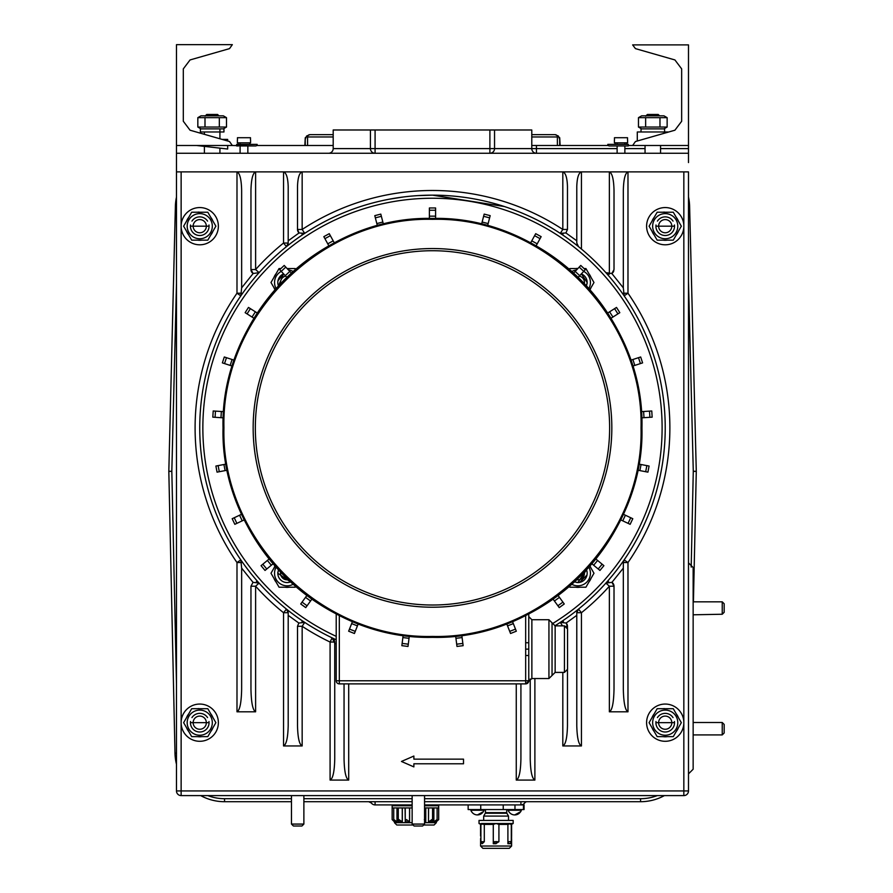 <?xml version="1.0" encoding="UTF-8"?>
<svg xmlns="http://www.w3.org/2000/svg" width="893" height="893" viewBox="0 0 893 893"><rect width="100%" height="100%" fill="white"/><g stroke="black" fill="none" stroke-linecap="round" stroke-linejoin="round"><path stroke-width="1.34" d="M477.454 814.929L483.258 811.737A6.887 6.887 0 0 1 471.638 811.737L471.638 811.737M483.336 811.737A6.954 6.954 0 0 0 484.039 810.241L470.857 810.241A6.954 6.954 0 0 0 471.56 811.737M514.748 814.929L520.563 811.737A6.887 6.887 0 0 1 508.932 811.737L508.932 811.737M520.641 811.737A6.954 6.954 0 0 0 521.345 810.241L508.162 810.241A6.954 6.954 0 0 0 508.865 811.737M509.903 843.695L510.718 843.695L509.903 843.695M483.682 848.35L509.289 848.35L482.912 848.35L480.579 846.028L480.624 838.572M511.577 838.583L511.589 836.239M480.635 838.482L480.579 839.04M495.671 843.695L498.919 841.708L498.919 824.418L496.095 823.525L513.162 823.525L513.162 820.421L479.028 820.421L479.028 823.525L484.296 824.418L493.282 824.418L496.095 823.525L481.316 823.525L481.472 824.418L481.316 823.525M509.133 843.695L507.905 841.708L507.905 843.695L509.133 843.695L510.26 843.55L511.298 841.541L511.298 823.726M498.919 824.418L507.905 824.418L507.905 841.708L511.298 841.541M510.885 823.525L510.718 824.418L510.885 823.525L510.718 824.418L510.885 823.525L507.905 824.418M498.919 841.708L493.282 841.708L493.282 843.695L495.336 843.695L493.282 841.708L493.282 824.418M496.095 841.496L496.095 843.695L495.258 843.695M481.472 841.708L484.296 841.708L482.298 843.695L480.903 841.541L480.903 823.726M481.472 843.092L482.298 843.695M484.296 841.708L484.296 824.418M480.903 824.418L479.028 823.525M511.298 824.418L513.162 823.525M483.682 820.421L483.682 816.079L508.508 816.079L508.508 820.421M520.92 801.702L520.92 804.906L524.057 804.906L524.057 809.56L468.144 809.56L468.144 804.906M176.479 197.107A49.55 49.55 0 0 0 175.385 206.339L168.822 471.258A3.003 3.003 0 0 0 168.822 471.392L174.995 753.234A49.55 49.55 0 0 0 176.479 764.252A49.55 49.55 0 0 1 174.995 753.234A49.55 49.55 0 0 0 176.479 764.252A49.55 49.55 0 0 1 174.995 753.234A49.55 49.55 0 0 0 176.479 764.252A49.55 49.55 0 0 1 174.995 753.234A49.55 49.55 0 0 0 176.479 764.252A49.55 49.55 0 0 1 174.995 753.234A49.55 49.55 0 0 0 176.479 764.252A49.55 49.55 0 0 1 174.995 753.234A49.55 49.55 0 0 0 176.479 764.252A49.55 49.55 0 0 1 174.995 753.234L176.479 753.201M371.734 801.702L369.981 801.702M524.269 801.702L525.162 802.171M524.984 802.528L526.379 801.702L640.571 801.702A49.55 49.55 0 0 0 664.403 795.596A49.55 49.55 0 0 1 640.571 801.702A49.55 49.55 0 0 0 664.403 795.596A49.55 49.55 0 0 1 640.571 801.702A49.55 49.55 0 0 0 664.403 795.596A49.55 49.55 0 0 1 640.571 801.702A49.55 49.55 0 0 0 664.403 795.596M724.178 603.768L724.178 612.297L722.236 614.239L722.236 601.826L724.178 603.768M693.147 769.219L693.147 567.524L693.147 769.219L688.492 773.874M693.147 614.797L722.236 614.239M693.147 734.917L722.236 734.917L722.236 722.504L724.178 724.446L724.178 732.974L722.236 734.917L693.147 734.917M693.147 722.504L722.236 722.504L693.147 722.504M637.289 141.005L637.289 131.974L645.047 131.974M660.563 131.974L668.321 132.108M632.635 145.503L635.448 141.529L674.918 130.211L681.66 121.258L681.66 68.884L674.918 59.943L635.448 48.624L632.635 44.896L688.492 44.896L688.492 145.503L628.315 145.503M219.924 153.261L219.924 148.171L219.924 153.261M219.924 138.783L219.924 128.871L219.924 138.783M200.378 128.871L200.378 131.974L204.408 131.974L200.378 131.974L200.378 128.871L223.953 128.871L223.953 131.974L200.378 131.974L220.08 131.974M212.757 131.974L223.953 131.974L212.757 131.974M204.999 127.052L204.999 117.664L197.833 117.664L197.833 127.052L219.332 127.052L219.332 117.664L204.999 117.664M219.332 127.052L226.498 127.052L226.498 117.664L219.332 117.664M205.066 116.135L206.741 114.471L217.602 114.471L218.964 115.833M197.833 117.664L200.992 115.833L223.339 115.833L226.498 117.664M223.339 128.871L226.498 127.052L223.339 128.871M660.563 153.261L660.563 145.503L660.563 153.261M641.018 131.974L641.018 128.871L664.593 128.871L664.593 131.974L664.593 128.871M637.289 131.974L668.321 131.974M645.639 127.052L645.639 117.664L638.473 117.664L638.473 127.052L659.972 127.052L659.972 117.664L645.639 117.664M659.972 127.052L667.138 127.052L667.138 117.664L659.972 117.664M645.706 116.135L647.38 114.471L658.23 114.471L659.603 115.833M638.473 117.664L641.632 115.833L663.979 115.833L667.138 117.664M663.979 128.871L667.138 127.052L663.979 128.871M660.563 148.606L688.492 148.606L688.492 153.261L176.479 153.261L176.479 171.88L236.991 171.88C239.804 173.052 241.356 179.192 241.646 190.298L241.646 287.836L253.143 273.504L259.082 272.655L255.61 269.552L250.955 269.552L250.955 190.298C251.257 179.192 252.808 173.052 255.61 171.88L283.539 171.88C286.34 172.807 287.892 177.707 288.193 186.559L288.193 240.786L299.055 232.95L304.714 233.363L302.158 229.468L297.503 229.468L297.503 186.559C297.793 177.707 299.345 172.807 302.158 171.88L609.361 171.88C612.174 173.052 613.725 179.192 614.016 190.298L614.016 269.552L611.828 273.504L605.889 272.655M227.682 141.005L227.682 139.408L222.1 139.408M612.899 272.577L611.828 273.504L623.325 287.836L623.325 190.298C623.627 179.192 625.178 173.052 627.98 171.88L688.492 171.88L688.492 790.941A4.655 4.655 0 0 1 683.837 795.596L181.134 795.596A4.655 4.655 0 0 1 176.479 790.941L176.479 162.571M287.122 268.547L295.181 268.547L295.628 269.318M275.111 289.656L270.992 282.512L279.062 268.547L280.904 268.547M285.682 276.082A6.597 6.597 0 0 0 280.614 283.628M278.46 285.939L283.617 273.883A9.31 9.31 0 0 0 278.46 285.939L277.98 284.298M281.273 271.394A12.569 12.569 0 0 0 276.093 288.551M293.15 271.494A12.569 12.569 0 0 0 288.506 270.021M276.071 273.727A14.121 14.121 0 0 0 273.984 277.343M273.984 287.691A14.121 14.121 0 0 0 275.011 289.779M289.7 268.637L288.004 268.547M283.617 273.883L277.98 280.737M277.879 281.351L277.823 281.931M277.823 283.103L277.879 283.684M584.067 268.547L585.92 268.547L593.979 282.512L589.86 289.656M569.343 269.318L569.79 268.547L577.849 268.547M584.357 283.628A6.597 6.597 0 0 0 579.289 276.082M587.159 282.512L587.159 282.512A9.31 9.31 0 0 0 581.354 273.883L587.159 282.512L586.511 285.939M587.092 283.684A9.31 9.31 0 0 0 587.148 283.103M588.878 288.551A12.569 12.569 0 0 0 583.698 271.394M576.465 270.021A12.569 12.569 0 0 0 571.821 271.494M575.762 268.547A14.121 14.121 0 0 1 576.967 268.425L576.967 268.547M589.96 289.779A14.121 14.121 0 0 0 590.987 287.691M590.987 277.343A14.121 14.121 0 0 0 588.9 273.727M589.86 566.106L593.979 573.25L585.92 587.214L569.79 587.214L569.343 586.444M576.744 579.747A6.597 6.597 0 0 0 584.357 572.134M577.849 582.56L577.849 582.56A9.31 9.31 0 0 0 586.511 569.823L577.849 582.56L574.433 581.912M576.688 582.482A9.31 9.31 0 0 0 577.269 582.537M571.821 584.279A12.569 12.569 0 0 0 588.878 567.211M575.762 587.214A14.121 14.121 0 0 0 579.937 587.214M588.9 582.035A14.121 14.121 0 0 0 590.987 578.418M590.987 568.071A14.121 14.121 0 0 0 589.96 565.995M578.441 582.537L579.021 582.482M579.635 582.381L586.991 575.025M587.092 574.411L587.148 573.831M587.148 572.659L587.092 572.078M586.991 571.464L586.511 569.823M295.628 586.444L295.181 587.214L279.062 587.214L270.992 573.25L275.111 566.106M280.614 572.134A6.597 6.597 0 0 0 288.227 579.747M277.812 573.25L277.812 573.25A9.31 9.31 0 0 0 290.538 581.912L277.812 573.25L278.46 569.823M277.879 572.078A9.31 9.31 0 0 0 277.823 572.659M276.093 567.211A12.569 12.569 0 0 0 293.15 584.279M275.011 565.995A14.121 14.121 0 0 0 273.984 568.071M273.984 578.418A14.121 14.121 0 0 0 276.071 582.035M285.034 587.214A14.121 14.121 0 0 0 289.209 587.214M377.393 225.795L374.792 215.648L380.798 214.108L383.41 224.255M328.87 245.843L323.824 236.667L329.26 233.676L334.306 242.851M286.854 277.332L279.688 269.697L284.208 265.444L291.375 273.091M253.992 318.276L245.151 312.673L248.477 307.426L257.318 313.041M232.347 366.119L222.379 362.882L224.299 356.977L234.256 360.214M223.272 417.824L212.813 417.165L213.204 410.981L223.663 411.64M227.347 470.176L217.055 472.14L215.894 466.046L226.175 464.081M244.302 519.86L234.826 524.325L232.18 518.71L241.657 514.245M273.091 563.773L265.02 570.448L261.069 565.671L269.139 558.985M311.891 599.147L305.741 607.62L300.718 603.969L306.868 595.497M358.272 623.749L354.421 633.494L348.65 631.206L352.501 621.472M409.318 636.05L408.001 646.443L401.85 645.672L403.156 635.28M461.815 635.28L463.132 645.672L456.97 646.443L455.653 636.05M512.47 621.472L516.321 631.206L510.55 633.494L506.699 623.749M558.103 595.497L564.253 603.969L559.241 607.62L553.08 599.147M595.832 558.985L603.902 565.671L599.951 570.448L591.88 563.773M623.314 514.245L632.791 518.71L630.145 524.325L620.668 519.86M638.796 464.081L649.088 466.046L647.916 472.14L637.635 470.176M641.308 411.64L651.767 410.981L652.158 417.165L641.699 417.824M630.715 360.214L640.672 356.977L642.592 362.882L632.635 366.119M607.653 313.041L616.505 307.426L619.82 312.673L610.979 318.276M573.596 273.091L580.763 265.444L585.283 269.697L578.117 277.332M530.665 242.851L535.711 233.676L541.147 236.667L536.101 245.843M481.561 224.255L484.173 214.108L490.179 215.648L487.578 225.795M429.388 218.45L429.388 207.969L435.594 207.969L435.594 218.45M432.491 219.332C543.949 216.452 643.942 316.479 641.04 427.937C643.875 539.35 543.904 639.299 432.491 636.43C321.034 639.31 221.029 539.283 223.931 427.825C221.096 316.412 321.067 216.463 432.491 219.332M432.491 218.428C544.429 215.537 644.858 315.988 641.944 427.937C644.802 539.841 544.395 640.225 432.491 637.345C320.542 640.225 220.113 539.774 223.027 427.825C220.169 315.921 320.576 215.537 432.491 218.428A209.453 209.453 0 0 1 641.286 411.271A209.453 209.453 0 0 1 465.61 634.7A209.453 209.453 0 0 0 641.286 411.271A209.453 209.453 0 0 0 432.491 218.428C544.429 215.537 644.858 315.988 641.944 427.937C644.802 539.841 544.395 640.225 432.491 637.345C320.542 640.225 220.113 539.774 223.027 427.825C220.169 315.921 320.576 215.537 432.491 218.428A209.453 209.453 0 0 0 223.696 411.148A209.453 209.453 0 0 0 399.138 634.666A209.453 209.453 0 0 1 223.696 411.148A209.453 209.453 0 0 1 432.491 218.428M419.33 636.921A209.453 209.453 0 0 1 406.226 635.693A209.453 209.453 0 0 0 419.33 636.921M458.634 635.704A209.453 209.453 0 0 1 445.54 636.932A209.453 209.453 0 0 0 458.634 635.704M527.685 683.134L525.664 683.882A3.103 3.103 0 0 0 528.768 680.779L525.664 680.779L525.664 683.882L339.318 683.882A3.103 3.103 0 0 1 336.214 680.779A3.103 3.103 0 0 0 339.318 683.882L339.318 680.779L336.214 680.779L336.214 613.904M567.546 628.962L567.546 669.303L564.443 672.407L564.443 625.859L567.546 628.962M339.318 615.478L339.318 680.779L525.664 680.779L525.664 655.518L528.768 655.518L528.768 680.779L528.768 616.616L531.871 619.72L531.871 678.535L548.938 678.535L552.041 675.476L552.041 622.789L555.145 625.859L555.145 672.407L564.443 672.407M528.768 655.518L528.768 613.904M525.664 655.518L525.664 642.748L528.768 642.748M554.854 625.848A232.727 232.727 0 0 0 432.491 195.154A232.727 232.727 0 0 0 336.214 639.768M432.491 195.154L504.411 206.54L432.491 195.154L417.991 195.6L432.491 195.154M388.98 199.251L403.424 196.973L388.98 199.251M208.426 490.826L207.913 488.973M200.378 444.937L200.568 447.27M200.088 415.479L200.177 413.861M200.289 412.186L200.423 410.255M200.423 410.233L200.467 409.63M200.568 408.492L200.512 409.128M200.512 409.184L200.389 410.668M200.389 410.769L200.311 411.729M200.289 412.108L200.222 413.102M208.426 364.936L208.582 364.377M220.392 332.073L221.185 330.332M644.579 332.051L644.824 332.609M656.556 364.958L657.058 366.789M664.749 413.191L664.682 412.086M664.671 411.863L664.593 410.813M664.582 410.735L664.459 409.128M665.207 426.162L665.218 427.881M664.492 446.176L664.425 447.025M664.425 447.08L664.604 444.792M664.604 444.714L664.649 444.134M656.556 490.804L656.388 491.384M644.579 523.711L643.786 525.43M414.999 195.813L415.58 195.768M449.972 195.813L451.88 195.958M495.425 203.827L495.983 203.984M528.288 215.782L530.029 216.575M369.546 203.827L371.388 203.314M463.512 759.139L413.872 759.139L413.872 756.036L401.459 761.461L413.872 766.897L413.872 763.794L463.512 763.794L463.512 759.139M250.955 586.21L250.955 689.206C251.257 702.836 252.808 710.381 255.61 711.81L236.991 711.81C239.804 710.381 241.356 702.836 241.646 689.206L241.646 568.127L253.032 582.336L259.082 583.107L255.61 586.21L250.955 586.21L253.032 582.336M297.503 626.294L297.503 725.629C297.793 737.886 299.345 744.65 302.158 745.945L283.539 745.945C286.34 744.65 287.892 737.886 288.193 725.629L288.193 615.344L298.831 623.035L304.714 622.399L302.158 626.294L297.503 626.294L298.831 623.035M344.051 683.882L344.051 758.938C344.341 771.686 345.892 778.741 348.705 780.08L330.086 780.08C332.888 778.741 334.44 771.686 334.741 758.938L334.741 643.206L336.214 643.864M520.92 683.882L520.92 758.938C520.63 771.686 519.079 778.741 516.266 780.08L534.885 780.08C532.083 778.741 530.531 771.686 530.23 758.938L530.23 679.004M577.905 609.696A4.655 4.655 0 0 0 576.778 612.721L578.519 609.104L581.432 612.721L576.778 612.721L576.778 725.629C577.079 737.886 578.631 744.65 581.432 745.945L562.813 745.945C565.626 744.65 567.178 737.886 567.468 725.629L567.468 670.007M560.837 622.075A4.655 4.655 0 0 0 560.257 622.399L566.14 623.035L567.468 626.294A4.655 4.655 0 0 0 566.14 623.035L576.778 615.344M566.028 626.294L567.468 626.294L567.468 628.259M581.432 745.945L581.432 612.721A237.382 237.382 0 0 0 609.361 586.21L605.889 583.107L611.939 582.336L623.325 568.127L623.325 689.206C623.627 702.836 625.178 710.381 627.98 711.81L609.361 711.81C612.174 710.381 613.725 702.836 614.016 689.206L614.016 586.21A4.655 4.655 0 0 0 611.939 582.336L614.016 586.21L609.361 586.21L609.361 711.81M623.359 561.954A4.655 4.655 0 0 0 623.325 562.545L624.151 559.9L627.98 562.545L623.325 562.545L623.325 568.127M608.568 581.622A4.655 4.655 0 0 0 607.765 581.834M563.427 621.673A4.655 4.655 0 0 0 562.512 621.651M562.49 621.651A4.655 4.655 0 0 0 561.541 621.818M561.474 621.829A4.655 4.655 0 0 0 560.904 622.041M560.257 622.399L562.534 625.859M334.741 643.206L332.096 637.848L330.086 642.045L330.086 780.08M302.158 745.945L302.158 626.294A237.382 237.382 0 0 0 330.086 642.045L334.741 642.045A4.655 4.655 0 0 0 334.708 641.542M334.44 640.393A4.655 4.655 0 0 0 332.799 638.261M332.776 638.249A4.655 4.655 0 0 0 332.096 637.848M304.714 622.399A4.655 4.655 0 0 0 303.988 622.008M303.977 622.008A4.655 4.655 0 0 0 301.99 621.64M288.193 615.344L288.193 612.721L286.463 609.104L283.539 612.721L283.539 745.945M255.61 711.81L255.61 586.21A237.382 237.382 0 0 0 283.539 612.721L288.193 612.721A4.655 4.655 0 0 0 288.16 612.207M288.093 611.772A4.655 4.655 0 0 0 287.87 611.013M287.859 610.991A4.655 4.655 0 0 0 287.189 609.83M257.206 581.834A4.655 4.655 0 0 0 256.391 581.622M241.646 568.127L240.82 559.9L236.991 562.545L241.646 562.545A4.655 4.655 0 0 0 241.612 561.965M236.991 711.81L236.991 562.545A237.382 237.382 0 0 1 236.991 293.217L240.82 295.862L241.646 287.836M241.612 293.808A4.655 4.655 0 0 0 241.646 293.217L236.991 293.217L236.991 171.88L255.61 171.88L255.61 269.552A237.382 237.382 0 0 1 283.539 243.041L286.463 246.669A4.655 4.655 0 0 0 286.753 246.401M253.143 273.504L250.955 269.552A4.655 4.655 0 0 0 253.143 273.504A4.655 4.655 0 0 1 250.955 269.552M287.245 245.843A4.655 4.655 0 0 0 288.093 243.979M288.16 243.543A4.655 4.655 0 0 0 288.193 243.041L286.463 246.669M578.519 246.669L576.778 243.041L576.778 240.786L565.916 232.95L567.468 229.468L562.813 229.468A237.382 237.382 0 0 0 302.158 229.468L302.158 171.88L283.539 171.88L283.539 243.041L288.193 243.041L288.193 240.786M299.055 232.95L297.503 229.468A4.655 4.655 0 0 0 299.055 232.95A4.655 4.655 0 0 1 297.503 229.468M301.979 234.122A4.655 4.655 0 0 0 302.917 234.066A4.655 4.655 0 0 1 301.979 234.122M567.468 229.468L567.468 186.559C567.178 177.707 565.626 172.807 562.813 171.88L562.813 229.468L560.257 233.363A4.655 4.655 0 0 0 560.815 233.676M560.916 233.72A4.655 4.655 0 0 0 561.507 233.933M562.01 234.055A4.655 4.655 0 0 0 563.003 234.122M565.916 232.95L560.257 233.363M576.778 240.786L576.778 186.559C577.079 177.707 578.631 172.807 581.432 171.88L581.432 249.058L580.55 248.321M613.848 270.813L613.279 272.075M607.519 273.827A4.655 4.655 0 0 0 608.367 274.106M207.812 240.15L191.694 240.15L183.634 226.186L191.694 212.221L207.812 212.221L215.883 226.186L207.812 240.15M193.156 226.186A6.597 6.597 0 0 0 203.046 231.89A6.597 6.597 0 0 0 203.046 220.471A6.597 6.597 0 0 0 193.156 226.186M190.443 226.186L209.062 226.186L190.443 226.186A9.31 9.31 0 0 0 208.895 227.961M208.995 227.347A9.31 9.31 0 0 0 209.04 226.766M209.04 225.605A9.31 9.31 0 0 0 208.995 225.014M207.556 221.107A9.31 9.31 0 0 0 191.95 221.107M190.522 225.014A9.31 9.31 0 0 0 190.466 225.594M187.184 226.186A12.569 12.569 0 0 0 206.037 237.069A12.569 12.569 0 0 0 206.037 215.302A12.569 12.569 0 0 0 187.184 226.186M197.666 212.221A14.121 14.121 0 0 1 198.871 212.088L198.871 212.221M188.702 217.39A14.121 14.121 0 0 0 186.615 221.006M186.615 231.354A14.121 14.121 0 0 0 188.702 234.971M197.666 240.15A14.121 14.121 0 0 0 201.84 240.15M210.804 234.971A14.121 14.121 0 0 0 212.891 231.354M212.891 221.006A14.121 14.121 0 0 0 210.804 217.39M202.331 212.3L200.646 212.221M218.372 226.186A18.619 18.619 0 0 1 190.443 242.304A18.619 18.619 0 0 1 190.443 210.056A18.619 18.619 0 0 1 218.372 226.186M207.812 736.636L191.694 736.636L183.634 722.671L191.694 708.707L207.812 708.707L215.883 722.671L207.812 736.636M193.156 722.671A6.597 6.597 0 0 0 203.046 728.387A6.597 6.597 0 0 0 203.046 716.967A6.597 6.597 0 0 0 193.156 722.671M190.443 722.671L209.062 722.671L190.443 722.671A9.31 9.31 0 0 0 208.895 724.457M208.995 723.843A9.31 9.31 0 0 0 209.04 723.263M209.04 722.091A9.31 9.31 0 0 0 208.995 721.511M207.556 717.592A9.31 9.31 0 0 0 191.95 717.592M190.522 721.511A9.31 9.31 0 0 0 190.466 722.091M187.184 722.671A12.569 12.569 0 0 0 206.037 733.555A12.569 12.569 0 0 0 206.037 711.788A12.569 12.569 0 0 0 187.184 722.671M197.666 708.707A14.121 14.121 0 0 1 198.871 708.584L198.871 708.707M188.702 713.887A14.121 14.121 0 0 0 186.615 717.503M186.615 727.851A14.121 14.121 0 0 0 188.702 731.467M197.666 736.636A14.121 14.121 0 0 0 201.84 736.636M210.804 731.467A14.121 14.121 0 0 0 212.891 727.851M212.891 717.503A14.121 14.121 0 0 0 210.804 713.887M202.331 708.796L200.646 708.707M218.372 722.671A18.619 18.619 0 0 1 190.443 738.801A18.619 18.619 0 0 1 190.443 706.553A18.619 18.619 0 0 1 218.372 722.671M673.277 736.636L657.159 736.636L649.088 722.671L657.159 708.707L673.277 708.707L681.337 722.671L673.277 736.636M658.621 722.671A6.597 6.597 0 0 0 668.511 728.387A6.597 6.597 0 0 0 668.511 716.967A6.597 6.597 0 0 0 658.621 722.671M655.909 722.671L674.528 722.671L655.909 722.671A9.31 9.31 0 0 0 674.36 724.457M674.449 723.843A9.31 9.31 0 0 0 674.505 723.263M674.505 722.091A9.31 9.31 0 0 0 674.449 721.511M673.021 717.592A9.31 9.31 0 0 0 657.415 717.592M655.987 721.511A9.31 9.31 0 0 0 655.931 722.091M652.649 722.671A12.569 12.569 0 0 0 671.503 733.555A12.569 12.569 0 0 0 671.503 711.788A12.569 12.569 0 0 0 652.649 722.671M663.131 708.707A14.121 14.121 0 0 1 664.336 708.584L664.336 708.707M654.167 713.887A14.121 14.121 0 0 0 652.08 717.503M652.08 727.851A14.121 14.121 0 0 0 654.167 731.467M663.131 736.636A14.121 14.121 0 0 0 667.305 736.636M676.269 731.467A14.121 14.121 0 0 0 678.356 727.851M678.356 717.503A14.121 14.121 0 0 0 676.269 713.887M667.797 708.796L666.1 708.707M646.599 722.671A18.619 18.619 0 0 0 674.528 738.801A18.619 18.619 0 0 0 674.528 706.553A18.619 18.619 0 0 0 646.599 722.671M673.277 240.15L657.159 240.15L649.088 226.186L657.159 212.221L673.277 212.221L681.337 226.186L673.277 240.15M658.621 226.186A6.597 6.597 0 0 0 668.511 231.89A6.597 6.597 0 0 0 668.511 220.471A6.597 6.597 0 0 0 658.621 226.186M655.909 226.186L674.528 226.186L655.909 226.186A9.31 9.31 0 0 0 674.36 227.961M674.449 227.347A9.31 9.31 0 0 0 674.505 226.766M674.505 225.605A9.31 9.31 0 0 0 674.449 225.014M673.021 221.107A9.31 9.31 0 0 0 657.415 221.107M655.987 225.014A9.31 9.31 0 0 0 655.931 225.594M652.649 226.186A12.569 12.569 0 0 0 671.503 237.069A12.569 12.569 0 0 0 671.503 215.302A12.569 12.569 0 0 0 652.649 226.186M663.131 212.221A14.121 14.121 0 0 1 664.336 212.088L664.336 212.221M654.167 217.39A14.121 14.121 0 0 0 652.08 221.006M652.08 231.354A14.121 14.121 0 0 0 654.167 234.971M663.131 240.15A14.121 14.121 0 0 0 667.305 240.15M676.269 234.971A14.121 14.121 0 0 0 678.356 231.354M678.356 221.006A14.121 14.121 0 0 0 676.269 217.39M667.797 212.3L666.1 212.221M646.599 226.186A18.619 18.619 0 0 0 674.528 242.304A18.619 18.619 0 0 0 674.528 210.056A18.619 18.619 0 0 0 646.599 226.186M683.837 795.596L683.837 790.941L181.134 790.941L181.134 171.88M181.134 795.596L181.134 790.941L176.479 790.941M688.492 790.941L683.837 790.941L683.837 171.88M623.325 287.836L624.151 295.862L627.98 293.217L623.325 293.217A4.655 4.655 0 0 0 623.359 293.797A4.655 4.655 0 0 1 623.325 293.217M623.448 294.277A4.655 4.655 0 0 0 623.705 295.07A4.655 4.655 0 0 1 623.448 294.277M609.361 274.207L609.361 171.88L627.98 171.88L627.98 293.217A237.382 237.382 0 0 1 627.98 562.545L627.98 711.81M303.877 824.072L301.934 826.003L293.406 826.003L291.464 824.072L303.877 824.072L303.877 795.596M424.555 824.072L422.623 826.003L414.084 826.003L412.142 824.072L424.555 824.072L424.555 795.596M688.492 162.571L688.492 153.261M494.543 129.987L494.543 148.606L531.781 148.606L531.781 129.987L370.428 129.987L370.428 148.606L375.082 148.606L375.082 129.987M489.889 129.987L489.889 148.606L494.543 148.606A4.655 4.655 0 0 1 489.889 153.261L489.889 148.606L375.082 148.606L375.082 153.261A4.655 4.655 0 0 1 370.428 148.606L333.189 148.606A4.655 4.655 0 0 1 328.535 153.261A4.655 4.655 0 0 0 333.189 148.606L333.189 129.987L370.428 129.987M232.336 145.503L176.479 145.503L176.479 44.65L232.336 44.65L229.523 48.624L190.053 59.943L183.311 68.884L183.311 121.258L190.053 130.211L229.523 141.529L232.336 145.503L255.61 145.939A1.552 1.552 56.3 0 0 257.162 144.387L236.656 144.387L236.656 145.939L238.665 145.939M239.704 145.939L248.243 145.939M333.189 145.503L256.693 145.503A1.552 1.552 0 0 1 255.61 145.939L247.852 145.939L247.852 153.261M237.449 140.045L237.449 137.712L250.498 137.712L250.498 140.045M250.565 142.835L250.565 140.045L250.565 142.835L237.382 142.835L238.152 142.835L238.152 144.387L238.152 142.835M196.65 145.503L227.682 149.019L227.682 145.503M531.781 148.606A4.655 4.655 0 0 0 536.436 153.261A4.655 4.655 0 0 1 531.781 148.606L536.436 148.606L536.436 145.503L531.781 145.503M614.473 140.045L614.473 137.712L627.522 137.712L614.473 137.712M627.522 140.045L627.522 137.712M624.877 142.835L624.877 144.387M624.877 145.939L624.877 153.261M627.589 140.045L627.589 142.835L614.406 142.835L614.406 140.045M615.177 144.387L615.177 142.835L615.177 144.387L626.819 144.387L626.819 142.835L626.819 144.387M609.361 144.387L607.809 144.387A1.552 1.552 56.3 0 0 609.361 145.939L628.315 145.939L628.315 144.387L609.361 144.387M176.479 145.503L176.479 153.261M204.408 131.974L204.408 134.33L204.408 131.974M197.833 127.052L200.992 128.871L197.833 127.052M536.436 153.261L536.436 148.606L617.119 148.606M609.361 145.939A1.552 1.552 0 0 1 608.278 145.503L536.436 145.503M688.492 44.896L632.635 44.896M638.473 127.052L641.632 128.871L638.473 127.052M688.492 148.606L688.492 145.503M557.388 145.503L557.388 136.964L531.781 136.964M333.189 136.964L307.583 136.964L307.583 145.503M559.71 145.503L559.71 139.297L558.348 136.004L557.388 136.964M333.189 134.642L309.916 134.642L306.623 136.004L307.583 136.964M558.348 136.004L555.055 134.642L531.781 134.642M306.623 136.004L305.261 139.297L305.261 145.503M200.702 795.596A49.55 49.55 0 0 0 224.534 801.702L291.464 801.702L224.534 801.702A49.55 49.55 0 0 1 200.702 795.596A49.55 49.55 0 0 0 224.534 801.702A49.55 49.55 0 0 1 200.702 795.596A49.55 49.55 0 0 0 224.534 801.702A49.55 49.55 0 0 1 200.702 795.596A49.55 49.55 0 0 0 224.534 801.702A49.55 49.55 0 0 1 200.702 795.596A49.55 49.55 0 0 0 224.534 801.702A49.55 49.55 0 0 1 200.702 795.596A49.55 49.55 0 0 0 224.534 801.702A49.55 49.55 0 0 1 200.702 795.596M555.915 134.72L559.71 137.745L560.123 145.503M176.479 206.361L175.385 206.339L168.822 471.258L175.385 206.339L168.822 471.258L175.385 206.339L168.822 471.258L175.385 206.339L168.822 471.258L175.385 206.339L168.822 471.258L171.824 471.325L176.479 683.938M309.056 134.72L305.261 137.745L304.848 145.503M693.426 601.826L696.283 471.392A3.003 3.003 0 0 0 696.283 471.258L689.608 206.316A49.55 49.55 0 0 0 688.492 197.007M371.298 802.963L368.731 801.702L303.877 801.702L412.142 801.702M424.555 801.702L640.571 801.702L640.571 798.699A46.548 46.548 0 0 0 657.281 795.596M526.033 801.713L524.816 802.528L526.256 801.702M424.555 804.906L520.92 804.906A4.655 4.655 0 0 0 525.184 802.115L525.229 802.026M370.673 801.758L370.673 801.758A4.655 4.655 0 0 0 375.082 804.906L412.142 804.906M412.142 805.776L392.15 805.776L393.009 804.906M437.827 804.906L438.697 805.776L424.555 805.776M428.495 807.942L428.495 821.906L428.584 807.942M430.225 821.906L428.584 821.906L431.877 819.584L431.877 821.906L430.225 821.906M409.552 807.942L409.552 821.906L405.255 821.906L406.516 819.584L409.608 821.906L409.608 807.942M402.252 807.942L402.252 821.906L398.959 821.906L398.959 819.584L402.341 821.906L402.341 807.942M396.961 807.942L396.961 821.906L395.175 821.906L393.913 819.584L393.735 820.466L393.735 807.942M436.231 821.817L438.697 819.584L436.364 821.761M397.575 825.009L413.091 825.009L397.575 825.009M423.617 825.009L434.043 825.009L423.617 825.009M396.805 825.009L394.472 822.687L394.606 821.817M393.913 819.584L397.084 821.906L397.084 807.942M424.555 822.687L436.364 822.687L436.364 821.906M435.538 821.906L433.875 821.906L433.875 807.942M437.101 807.942L437.101 820.466L436.923 819.584L435.661 821.906L433.764 821.906L433.764 807.942M425.537 821.906L424.555 821.906L425.76 821.727L425.76 807.942M424.555 807.942L438.697 807.942L438.697 819.584M431.877 821.906L432.558 821.225L432.558 807.942M425.581 821.906L424.32 819.584M392.15 819.584L394.472 821.906L392.15 819.584L392.15 807.942L412.142 807.942M405.076 807.942L405.255 821.906M398.278 807.942L398.278 821.225L398.959 821.906M436.923 819.584L433.875 821.906M509.289 848.35L511.611 846.028L480.579 846.028M485.312 813.244L485.468 812.663L506.733 812.663L506.878 813.244L485.312 813.244L483.682 816.079M523.454 804.906L523.454 809.56M375.361 217.847L381.367 216.307M376.824 223.574L382.84 222.033M324.918 238.654L330.354 235.674M327.764 243.834L333.201 240.842M281.239 271.349L285.76 267.107M285.28 275.658L289.812 271.416M247.071 313.889L250.386 308.643M252.049 317.048L255.376 311.813M224.545 363.574L226.454 357.68M230.16 365.404L232.08 359.499M215.079 417.31L215.47 411.115M220.973 417.678L221.364 411.494M219.287 471.716L218.126 465.61M225.092 470.6L223.92 464.505M236.879 523.354L234.245 517.739M242.226 520.842L239.581 515.228M266.773 568.997L262.81 564.22M271.327 565.236L267.364 560.458M307.069 605.778L302.046 602.128M310.541 601L305.529 597.35M355.258 631.373L349.487 629.096M357.423 625.881L351.652 623.604M408.291 644.188L402.129 643.418M409.027 638.328L402.866 637.557M462.842 643.418L456.68 644.188M462.105 637.557L455.943 638.328M515.484 629.096L509.724 631.373M513.319 623.604L507.548 625.881M562.925 602.128L557.902 605.778M559.453 597.35L554.43 601M602.161 564.22L598.198 568.997M597.607 560.458L593.644 565.236M630.737 517.739L628.092 523.354M625.39 515.228L622.745 520.842M646.856 465.61L645.684 471.716M641.051 464.505L639.89 470.6M649.501 411.115L649.892 417.31M643.607 411.494L643.998 417.678M638.517 357.68L640.426 363.574M632.891 359.499L634.811 365.404M614.585 308.643L617.911 313.889M609.595 311.813L612.922 317.048M579.211 267.107L583.732 271.349M575.159 271.416L579.691 275.658M534.617 235.674L540.053 238.654M531.77 240.842L537.206 243.834M483.604 216.307L489.621 217.847M482.131 222.033L488.147 223.574M429.388 216.151L435.594 216.151M429.388 210.246L435.594 210.246M432.491 605.019A177.138 177.138 0 0 0 585.897 339.307A177.138 177.138 0 0 0 279.074 339.307A177.138 177.138 0 0 0 432.491 605.019M432.491 607.218A179.337 179.337 0 0 0 611.828 427.881A179.337 179.337 0 0 0 432.491 248.544A179.337 179.337 0 0 0 253.154 427.881A179.337 179.337 0 0 0 432.491 607.218M531.871 619.72L548.938 619.72L548.938 678.535M525.687 649.133L528.779 649.133M525.664 642.748L525.664 615.478M552.22 623.816A229.624 229.624 0 0 0 601.268 272.186A229.624 229.624 0 0 0 246.825 292.748A229.624 229.624 0 0 0 336.214 636.352M348.705 780.08L348.705 683.882M534.885 780.08L534.885 678.535M562.813 672.407L562.813 745.945M516.266 683.882L516.266 780.08M489.889 153.261A4.655 4.655 0 0 0 494.543 148.606M624.877 148.606L645.047 148.606M689.608 206.316L688.492 206.339M696.283 471.258L693.281 471.325L696.283 471.392M688.492 281.161L693.281 471.325L691.182 567.088M207.823 795.596A46.548 46.548 0 0 0 224.534 798.699L224.534 801.702M224.534 798.699L291.464 798.699M303.877 798.699L412.142 798.699M424.555 798.699L640.571 798.699M168.822 471.392L171.824 471.325L176.479 283.315M375.082 801.702L375.082 804.906M523.175 798.699L523.923 798.699M514.971 804.906L514.971 809.56M503.228 804.906L503.228 809.56M480.735 804.906L480.735 809.56M405.255 821.225L405.255 807.942M412.142 822.687L394.472 822.687M425.581 807.942L425.581 821.225M484.039 810.241L484.039 809.56M470.857 810.241L470.857 809.56M521.345 810.241L521.345 809.56M508.162 810.241L508.162 809.56M508.854 843.316L508.452 842.679M494.454 843.316L493.751 842.679M481.405 842.691L481.695 843.316M480.579 835.937L480.579 824.418M511.611 846.028L511.611 839.04M511.611 835.937L511.611 824.418M506.878 813.244L508.508 816.079M506.733 812.663L506.733 809.56M485.468 812.663L485.468 809.56M693.147 601.826L722.236 601.826M693.147 567.524L688.492 562.869M204.408 153.261L204.408 146.463L204.408 153.261M645.047 153.261L645.047 145.503L645.047 153.261M555.145 625.859L564.443 625.859M548.938 619.72L552.041 622.789M555.145 672.407L552.041 675.476M528.768 680.779L528.332 682.352M531.871 678.535L525.72 683.882M291.464 795.596L291.464 824.072M412.142 795.596L412.142 824.072M237.382 140.045L237.382 142.835L237.382 140.045M240.094 142.835L240.094 144.387M240.094 145.939L240.094 153.261M249.794 142.835L249.794 144.387M617.119 142.835L617.119 144.387M617.119 145.939L617.119 153.261M223.953 128.871L223.953 131.974M436.364 822.687L434.043 825.009M438.697 807.942L438.697 805.776M392.15 807.942L392.15 805.776"/></g></svg>
